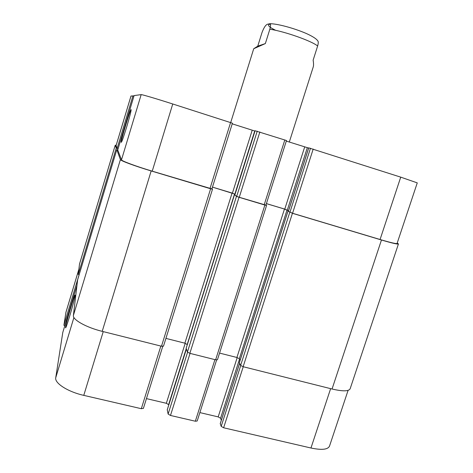 <?xml version="1.0" encoding="UTF-8"?>
<svg xmlns="http://www.w3.org/2000/svg" width="473" height="473" viewBox="0 0 473 473"><rect width="100%" height="100%" fill="white"/><g stroke="black" fill="none" stroke-linecap="round" stroke-linejoin="round"><path stroke-width="0.71" d="M257.755 46.159L262.03 32.454C265.885 22.556 267.854 24.566 269.882 23.691C270.81 23.49 270.798 25.323 269.846 29.202L265.353 43.569L257.755 46.159L253.723 48.737L265.353 43.569M289.305 142.054L313.238 66.947C313.682 65.54 313.646 63.281 313.132 60.166L317.631 46.023C318.317 43.575 318.447 41.985 318.027 41.246L317.554 40.619M69.691 316.076C67.267 324.029 65.883 327.955 65.546 327.854C64.919 326.808 74.823 292.899 75.077 295.205C75.384 295.643 72.611 306.421 69.691 316.076M126.776 126.628C123.613 136.934 121.768 142.178 121.236 142.349C120.58 141.267 130.867 107.365 131.139 109.724C131.092 111.35 129.632 116.985 126.776 126.628M62.779 332.489L76.957 285.402L62.779 332.489L55.737 377.72C54.43 383.154 67.893 391.827 83.774 395.369L141.321 408.702L143.384 408.317M78.867 269.291L65.942 312.269L63.908 325.241L64.754 325.927M220.276 423.625L221.187 426.362L223.628 427.775L310.962 448.008C321.652 450.249 327.83 449.628 329.504 446.134L348.093 390.373M199.872 412.598L218.189 416.89L220.554 418.244L221.323 420.249M167.259 409.825L168.122 414.052L170.487 415.46L195.343 421.224L197.194 421.005L216.622 359.971M146.447 398.615L166.342 403.292L168.619 404.622L168.725 405.101M211.874 188.898L152.235 171.173C136.313 166.425 121.496 160.932 121.49 159.85L117.736 149.959L134.107 95.576L141.173 94.624C141.593 94.364 156.823 98.863 172.746 103.983L232.385 123.181M232.213 123.843L254.977 131.056M255.095 130.749L286.478 140.522L265.909 205.146L239.273 197.276L236.695 196.342L234.862 195.036M286.295 141.09L308.656 148.079M308.757 147.866L400.732 177.144L417.263 182.88L397.072 243.447C396.38 243.967 390.71 242.655 380.067 239.504L292.568 213.264L288.382 211.372M118.096 148.758L117.138 148.38L116.086 145.566L130.991 96.007L133.977 96.013M235.116 194.161L212.466 187.119L232.083 193.043L184.878 343.191L187.296 344.64M288.548 210.745L284.77 209.113L266.4 203.597M117.736 149.959L134.107 95.576M211.951 188.751L212.507 189.194L210.615 188.762L151.171 170.936C135.219 166.177 120.396 160.684 120.402 159.602L116.801 149.651L117.771 149.852M235.075 194.297L232.083 193.043M265.95 205.01L266.577 205.424L264.88 205.04L239.048 197.288L236.47 196.354L234.85 195M118.09 148.788L116.246 148.132L115.217 145.258L116.187 145.229M288.518 210.84L284.462 209.054L266.394 203.626M397.225 242.986L398.443 243.938C397.758 244.458 392.093 243.146 381.463 240L292.432 213.299L288.359 211.336M77.631 279.791L73.392 315.456C72.428 319.671 86.281 327.47 102.209 331.354L161.488 346.224L163.492 346.053M186.167 348.294L187.426 352.06L189.85 353.337L215.629 359.805L217.438 359.758L266.577 205.424M165.922 338.39L184.878 343.191M115.217 145.258L79.511 264.011L78.27 274.358L79.092 274.931M219.561 353.089L236.908 357.482L239.332 358.711L240.142 360.201M239.338 362.809L240.627 365.416L243.134 366.705L332.052 389.007C342.718 391.502 348.749 391.419 350.144 388.765L398.443 243.938M275.351 30.16C268.481 26.754 266.819 24.744 270.367 24.117M269.846 29.202C284.711 31.437 312.032 41.098 317.631 46.023M121.49 159.85L141.173 94.624M152.235 171.173L172.746 103.983M210.006 188.502L230.582 122.542M232.426 193.12L252.192 130.252M234.898 194.013L254.722 131.009M255.077 130.737L234.839 195.042L255.095 130.737M236.695 196.342L257.229 131.157M239.273 197.276L259.872 131.943M264.206 204.756L284.823 139.949M284.77 209.113L304.677 146.985M287.33 210.036L307.302 147.771M288.37 211.401L308.763 147.854M289.914 212.306L310.477 148.244M292.568 213.264L313.203 149.054M380.067 239.504L400.732 177.144M116.086 145.607L131.009 95.995M117.138 148.38L132.984 95.729M103.238 331.614L83.774 395.369M73.918 317.478L55.737 377.72M160.855 346.065L141.321 408.702M185.209 343.286L166.342 403.292M186.232 348.654L168.619 404.622M186.38 349.074L167.217 409.949M187.58 352.284L168.122 414.052M190.051 353.39L170.487 415.46M214.937 359.634L195.343 421.224M237.204 357.558L218.189 416.89M239.533 359.078L220.554 418.244M239.58 363.459L220.223 423.79M240.716 365.54L221.187 426.362M243.246 366.735L223.628 427.775M330.633 388.652L310.962 448.008M78.861 269.385L65.895 312.487M79.056 274.919L63.908 325.241M381.463 240L332.052 389.007M292.432 213.299L243.134 366.705M289.772 212.342L240.627 365.416M287.956 211.277L239.297 362.939M287.028 209.977L239.332 358.711M284.462 209.054L236.908 357.482M264.88 205.04L215.629 359.805M239.048 197.288L189.85 353.337M236.47 196.354L187.426 352.06M234.425 194.929L186.137 348.388M234.555 193.936L187.207 344.403M210.615 188.762L161.488 346.224M151.171 170.936L102.209 331.354M120.402 159.602L73.392 315.456M77.625 279.809L116.801 149.651L77.619 279.827M116.246 148.132L78.27 274.358M115.223 145.3L79.476 264.176M269.888 23.697C277.255 23.733 293.106 27.848 306.132 33.412C312.86 36.445 316.827 39.058 318.027 41.246M230.688 122.578L253.723 48.737M232.42 123.181L211.898 188.934M308.727 147.848L288.341 211.378M162.742 346.407L143.372 408.459M186.368 349.044L167.223 409.884M239.557 363.418L220.217 423.696M239.285 362.862L287.927 211.254M186.131 348.335L234.413 194.911M163.492 346.171L212.507 189.194"/></g></svg>
